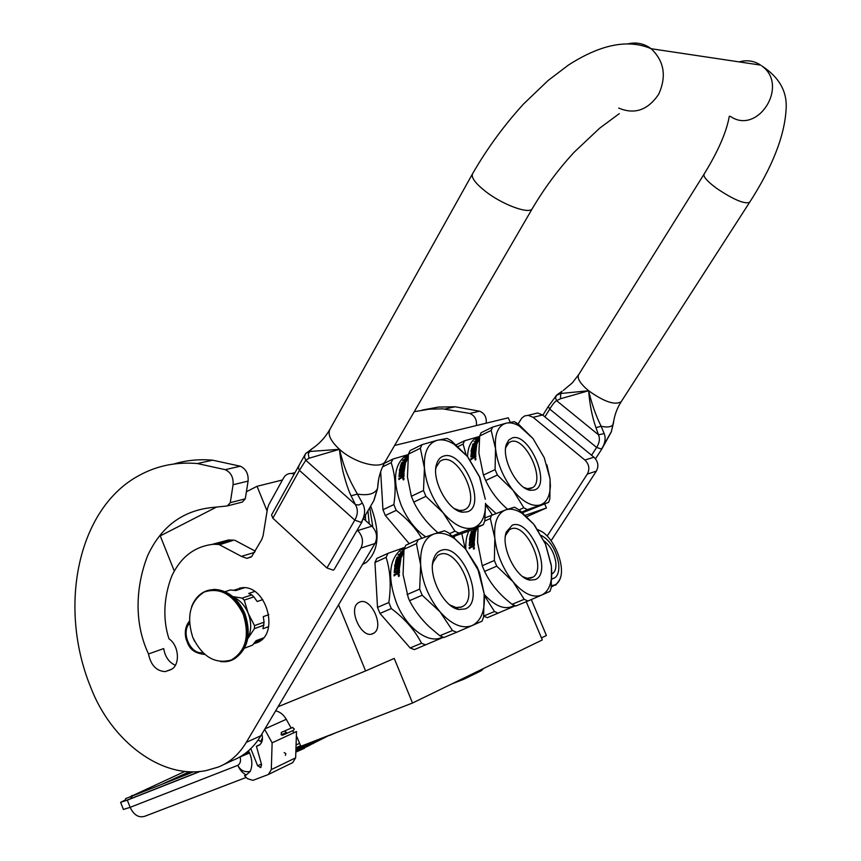 <?xml version="1.0" encoding="UTF-8"?>
<svg xmlns="http://www.w3.org/2000/svg" width="861" height="861" viewBox="0 0 861 861"><rect width="100%" height="100%" fill="white"/><g stroke="black" fill="none" stroke-linecap="round" stroke-linejoin="round"><path stroke-width="1.29" d="M216.552 507.054L160.243 535.897L174.223 570.875M296.367 735.692L300.833 746.304L412.527 703.017L542.301 639.938L526.265 601.71M278.071 706.741L365.591 670.945L394.23 658.417L412.527 703.017M282.462 479.975L257.052 486.304L246.397 491.76M338.577 604.809L365.591 670.945M257.052 486.304L267.093 511.036M510.196 422.277L508.291 417.8L394.607 445.46M526.846 516.665L546.434 507.958L544.776 504.051M541.451 637.926L546.412 635.526L531.312 599.568M372.738 633.728C361.609 639.271 347.618 608.975 358.402 602.722L359.747 602.022C370.994 596.931 384.609 626.862 373.878 633.126L372.738 633.728M472.258 446.192L472.893 446.299M403.013 464.52L405.359 463.799M370.843 506.548L371.048 507.032C380.454 532.636 378.818 551.148 366.151 562.556L362.481 564.536M525.404 515.287L546.434 507.958M125.017 800.138L120.615 802.344L127.31 800.138L130.14 807.338L237.84 765.343C240.348 763.642 241.102 760.855 240.079 756.97L249.55 752.966L249.12 751.89L247.634 752.471L247.355 751.761M200.172 771.434L127.31 800.138M244.772 753.773L249.12 751.89M249.55 752.966C252.359 759.725 252.574 765.87 250.217 771.424C244.589 772.511 240.456 770.487 237.84 765.343C239.842 770.089 242.684 773.286 246.364 774.932L244.459 775.664L247.484 778.71L252.973 780.357L268.363 774.502L271.312 769.605L295.646 757.82L296.507 731.538L293.687 732.657M295.646 757.82L292.708 762.631L268.998 774.19M451.864 683.892L463.918 679.211L466.242 676.907M483.451 668.545L481.159 670.805L464.499 678.92M261.884 734.024C263.401 740.471 261.787 744.507 257.052 746.132L256.395 746.229L261.593 764.686L260.635 767.431L257.654 765.827L250.799 748.661M271.312 769.605L272.119 742.828L264.661 729.342M246.364 774.932L250.217 771.424M275.649 710.842C279.986 711.799 283.527 714.619 286.261 719.312L291.158 728.105M296.507 731.538L293.762 732.808L292.611 730.72M272.119 742.828L293.762 732.808M256.395 746.229L260.151 744.496M319.485 739.427L306.462 744.195L306.807 745.034M314.157 741.978L308.324 744.442M323.316 737.586L295.926 749.242M304.32 747.854L310.111 745.077L309.712 744.098L296.313 750.706M295.829 752.094L304.493 748.263L304.094 747.273L295.872 750.9M310.1 745.045L310.272 743.829L295.893 750.2M300.22 747.574L295.936 748.855M303.868 745.303L296.119 748.629M305.87 744.345L301.953 746.132L302.222 746.799M300.758 746.11L299.639 746.864M329.688 735.122L310.617 744.679M335.844 732.733L329.806 735.402M302.889 745.777L303.158 746.444M298.821 747.649L295.947 748.693M296.066 744.905L299.65 743.366M295.969 747.875L300.575 745.68M285.378 755.345L285.841 753.59L284.184 752.589M261.55 739.136L262.444 739.545M258.774 740.395L261.916 741.698M286.153 733.669L293.601 730.268L294.333 728.955L292.406 727.534M257.471 740.901L258.795 739.007M189.528 623.396C180.53 632.448 190.744 655.124 202.722 652.573M192.821 637.398L194.554 641.23M452.466 630.532L456.653 632.286L472.14 625.57C480.449 621.373 484.528 612.149 484.409 597.9L484.162 593.681L479.588 572.866L477.166 567.076L465.457 548.855L454.597 538.695C447.15 533.605 440.294 532.023 434.052 533.96L444.427 530.774L448.506 532.722L465.457 548.855L478.081 569.971L484.162 593.681L483.602 616.982L482.063 621.147L472.14 625.57C462.325 629.219 451.627 624.645 440.057 611.859L422.202 595.231L409.556 600.677L408.243 597.652L403.066 574.556L404.013 549.253L416.444 543.614L420.663 565.02C422.342 582.434 428.81 598.04 440.057 611.859L452.466 630.532L439.788 635.741L429.564 627.109C421.061 619.059 414.389 610.255 409.556 600.677M407.038 594.585L419.673 589.107L420.663 565.02C419.931 548.166 424.398 537.813 434.052 533.96L418.22 539.589L405.822 545.228L404.013 549.253M449.829 604.939L455.986 607.532L461.614 607.027L463.196 606.166C479.674 596.501 457.116 546.789 439.745 554.398L437.657 555.474L433.137 562.19L433.578 559.09C435.042 554.602 437.485 551.729 440.918 550.459C461.324 541.752 486.261 601.484 465.22 608.921L458.978 609.491C443.856 607.801 427.519 575.396 433.578 559.09M432.534 564.644L433.137 562.19M404.778 547.37L387.945 553.375L376.817 558.434L374.955 562.448L377.505 607.414L388.838 602.496C391.292 585.728 390.377 570.692 386.105 557.379L374.955 562.448M443.426 637.28L414.356 649.614L410.137 647.935L421.513 643.253C414.959 630.37 404.907 618.79 391.325 608.544L379.981 613.43L410.137 647.935M425.721 644.954L421.513 643.253M391.325 608.544L388.838 602.496M379.981 613.43L377.505 607.414M442.565 636.968C429.413 644.921 406.586 628.498 396.447 602.926C387.568 577.989 388.892 560.371 400.43 550.082L404.39 548.285M387.945 553.375L386.105 557.379M404.487 548.048L400.43 550.082M400.828 553.053L400.699 552.202L401.85 552.095L403.96 549.716M403.131 552.019L403.906 550.125M403.712 551.61L402.744 551.653M403.691 551.761L400.656 553.139L400.699 552.202M400.44 551.826L401.85 552.095M401.592 551.718L404.143 548.931M403.734 551.449L402.98 551.492L403.884 550.287M401.269 555.485L396.986 557.422L401.56 555.819L402.291 553.354L399.439 556.045L400.365 554.172L398.062 555.205L398.503 554.441L403.626 552.256L401.355 557.444L396.889 559.919L396.286 562.707L397.47 562.029L398.46 559.65L400.914 558.735L399.439 568.518L398.439 568.97L398.471 566.366L397.642 566.732L397.47 568.841L396.48 569.282L396.641 567.184L395.307 567.959L395.253 571.349L399.407 569.487L399.429 572.995L397.524 574.395L396.878 573.867L397.33 574.438M396.878 573.867L394.123 575.912L394.08 574.621L394.435 575.772M394.08 574.621L395.985 573.77L394.403 574.782M395.985 573.77L396.394 571.812L396.297 573.943M396.394 571.812L394.155 572.597L394.876 566.872L394.424 572.683M394.876 566.872L398.761 565.128L395.188 567.098M394.984 565.806L394.79 564.924L394.607 565.978L398.912 564.041L398.761 565.128M400.021 560.371L399.084 562.986L399.924 560.274M395.328 564.073L396.071 559.833L395.307 564.084L397.793 562.965L398.718 560.533L399.719 560.08M398.794 558.724L396.91 559.575L398.794 558.724L399.224 557.562L396.63 558.283L396.986 557.422M398.503 558.412L398.934 557.239M401.56 555.819L402.507 553.677M399.988 555.786L400.365 554.172M398.503 554.441L403.4 552.708M397.47 562.029L398.46 559.65M400.882 558.993L398.761 559.951M398.772 568.82L398.783 566.592M396.813 569.132L396.641 567.184M400.537 557.368L401.086 556.723M400.828 557.68L401.151 556.798M400.86 556.486L399.924 556.787L399.978 557.745M400.322 557.584L399.493 557.96M397.405 573.146L398.718 572.662L398.708 571.101L397.395 571.37L397.717 573.006M398.395 572.49L398.385 570.929M398.718 572.662L397.717 573.308M400.623 557.896L399.784 558.272M399.396 569.821L395.414 571.446M396.587 562.976L397.782 562.298M396.361 560.134L396.91 559.575M399.396 563.245L395.091 565.182M399.073 565.365L398.858 564.461M399.332 575.051L398.439 576.267L398.374 575.471L399.526 575.137M398.675 575.342L399.353 574.825L398.955 576.547L398.815 574.728L399.353 574.825M399.084 562.986L394.79 564.924M396.577 559.811L396.609 559.263M456.653 632.286L443.985 637.474L439.788 635.741M419.673 589.107L422.202 595.231M418.22 539.589L416.444 543.614M551.244 564.945L545.487 544.044L534.541 525.199M551.47 566.85L551.244 587.557L549.985 591.356L541.601 595.102C548.059 591.916 551.449 584.716 551.761 573.491L551.374 565.978L545.411 543.958L533.755 524.209L521.884 513.21C515.943 509.464 510.562 508.345 505.751 509.863L514.544 507.183L519.646 510.25L533.755 524.209M478.027 527.136L477.575 542.398L482.235 565.742L494.365 560.489L494.838 538.254C493.74 522.713 497.378 513.242 505.751 509.863L485.13 517.848M522.821 576.698L527.19 578.312L532.916 577.204C547.37 568.873 526.211 522.186 511.068 528.912L509.4 529.763L505.751 535.058L506.311 532.023L512.209 525.221C529.924 517.569 553.419 573.243 535.09 579.614L530.15 580.11C516.385 578.872 500.424 546.703 506.311 532.023M505.385 536.317L505.751 535.058M465.08 548.414L461.819 533.637M515.265 605.821L487.337 617.692L483.71 616.121M498.25 613.215L494.505 611.558L483.721 615.992M494.505 611.558L484.302 595.457M514.071 605.552C505.45 610.427 495.495 606.714 484.226 594.424M468.901 531.043C466.511 535.822 465.489 541.913 465.844 549.318M477.22 527.492L475.649 531.624L471.387 533.96L470.945 536.521L472.086 535.876L472.926 533.691L475.304 532.808L474.271 541.795L473.313 542.226L473.249 539.825L472.452 540.191L472.355 542.129L471.397 542.548L471.494 540.611L470.214 541.343L470.267 544.464L474.26 542.688L474.368 545.928L472.054 547.155M471.914 546.767L469.288 548.683L469.223 547.499L469.557 548.575M469.223 547.499L471.053 546.692L469.503 547.661M471.053 546.692L471.397 544.884L471.333 546.853M471.397 544.884L469.223 545.626L469.751 540.353L469.471 545.713M469.751 540.353L473.485 538.685L470.031 540.579M469.783 539.395L469.579 538.566L469.46 539.535L473.593 537.694L473.485 538.685M474.465 534.326L473.711 536.726L474.379 534.24M469.74 537.576L470.569 533.895L470.02 537.813L472.452 536.726L473.238 534.487L474.196 534.057M473.152 532.851L471.344 533.659L473.152 532.851L473.507 531.786L471.021 532.475L471.311 531.689L475.692 530.15L476.467 528.202M472.893 532.561L473.238 531.485M471.311 531.689L475.692 530.15M475.433 529.838L476.262 527.922M474.368 528.772L473.647 530.387L475.315 528.353M474.12 530.172L474.465 528.729M472.086 535.876L472.926 533.691M474.992 532.765L473.195 533.971M473.593 542.096L473.539 540.041M471.688 542.419L471.494 540.611M474.841 531.571L475.304 530.979M475.111 531.861L475.369 531.054M475.1 530.753L474.196 531.054L474.26 531.947M474.648 531.775L473.841 532.13M472.409 546.089L473.647 545.637L473.313 544.023L472.355 544.453L472.678 545.971M473.367 545.476L473.313 544.023M473.647 545.637L472.689 546.251M474.906 532.066L474.11 532.421M474.271 543L470.397 544.55M471.225 536.769L472.355 536.134M473.991 536.963L469.858 538.814M473.765 538.911L473.55 538.071M474.325 547.822L473.485 548.963L473.41 548.22L474.519 547.908M473.658 548.113L474.357 547.628L473.98 549.21L473.819 547.531L474.368 547.628M473.711 536.726L469.579 538.566M524.209 599.321L513.07 581.767C523.553 593.789 533.067 598.234 541.601 595.102L527.933 601.032L524.209 599.321L512.047 604.325L506.053 599.364C496.636 591.044 489.489 581.724 484.603 571.403L482.235 565.742M527.933 601.032L515.782 606.015L512.047 604.325M494.365 560.489L496.743 566.183L513.07 581.767C502.856 568.82 496.775 554.312 494.838 538.254L490.318 518.526L484.775 521.023L483.301 524.769L471.29 530.161L453.252 536.607L454.597 538.695M496.743 566.183L484.603 571.403M491.771 514.846L490.318 518.526M551.449 585.469C555.582 585.469 558.509 583.155 560.21 578.517C565.473 565.376 553.601 536.941 540.385 530.86L537.899 529.838M541.44 531.452L537.759 529.644M560.78 576.547L560.07 579.162L555.926 584.942L551.374 586.266M544.152 540.999C550.362 545.842 554.236 552.902 555.775 562.211C556.335 567.754 555.313 571.5 552.697 573.437L551.89 573.878M551.858 578.829L554.764 577.828C558.068 575.374 559.37 570.639 558.66 563.632C556.152 549.953 550.373 540.568 541.343 535.477M553.063 578.614L551.847 579.13M369.864 508.345L372.835 527.158M365.473 516.008L365.602 520.571M369.272 523.854L368.013 511.606M408.405 454.145L407.447 476.972L411.364 496.27L423.504 490.501L424.43 468.018L420.351 448.258L408.405 454.145L410.116 450.561L422.041 444.663L437.205 440.294L447.139 438.421L451.368 440.789L467.329 456.373L479.459 476.843L485.303 499.219L479.781 477.166L468.05 457.288M454.447 508.636L459.494 510.444L463.67 510.153L465.79 509.099C480.556 500.263 458.902 454.242 442.672 459.914L440.1 461.13L436.226 467.006L436.645 463.907C438.012 459.623 440.391 457.008 443.802 456.05C463.347 449.496 487.326 506.591 467.136 511.864L462.508 512.198C448.064 511.133 430.995 479.329 436.645 463.907M435.752 468.965L436.226 467.006M408.34 454.554L392.917 459.064L384.275 463.336M392.917 459.064L391.163 462.648C395.296 474.852 396.2 488.833 393.854 504.578L382.962 509.755L380.659 471.72M391.163 462.648L382.542 466.899M421.718 538.308C415.745 528.18 407.253 518.86 396.243 510.358L385.33 515.502L409.233 543.678M396.243 510.358L393.854 504.578M385.33 515.502L382.962 509.755M425.797 536.833C415.594 530.096 407.382 519.538 401.151 505.17C392.853 482.408 393.768 466.414 403.895 457.202L408.275 455.038M454.812 536.091L454.21 537.447M401.775 468.75L401.204 468.632M408.06 455.146L403.895 457.202M405.273 458.655L408.168 455.899M408.006 457.169L407.361 457.632M407.135 457.309L408.146 456.082M407.996 457.32L405.133 458.73L405.154 458.084M404.918 457.718L406.274 457.858M406.026 457.492L408.254 455.254M408.028 457.051L407.361 457.148L408.125 456.212M407.931 457.848L405.832 462.335L401.527 464.843L400.957 467.362L403.045 464.499L405.413 463.509L404.013 472.441L403.056 472.915L403.077 470.526L402.27 470.913L402.119 472.85L401.161 473.324L401.312 471.387L400.031 472.172L399.988 475.283L403.981 473.335L404.003 476.585L402.184 477.984L401.56 477.532L401.958 478.038M401.56 477.532L398.912 479.566L398.869 478.372L399.203 479.426M398.869 478.372L400.699 477.489L399.17 478.544M400.699 477.489L401.086 475.649L401 477.661M401.086 475.649L398.923 476.488L399.622 471.204L399.181 476.563M399.622 471.204L403.658 469.622L399.913 471.451M399.73 470.235L399.526 469.449L399.364 470.418L403.497 468.395L403.357 469.385M404.552 465.069L403.96 467.695L404.466 464.994M400.042 468.653L400.742 464.832L400.031 468.664L402.421 467.491L404.261 464.789M403.368 463.713L401.549 464.606L403.777 462.669L401.28 463.433L401.613 462.669L406.015 460.969L406.919 459.074M403.077 463.401L403.497 462.346M401.613 462.669L406.015 460.969M405.735 460.646L406.607 458.752L404.864 459.613L404.552 460.99M407.953 457.665L403.066 460.022L402.647 460.7L404.864 459.613L403.97 461.281L404.928 460.807L405.811 459.139M407.716 458.213L406.661 458.73M402.109 466.673L403.335 464.789M403.378 472.754L403.389 470.752M401.484 473.163L401.312 471.387M405.036 462.335L405.574 461.787M405.327 462.648L405.628 461.851M405.348 461.539L404.53 462.691M404.842 462.54L404.035 462.938M402.065 476.833L403.325 476.348L403.314 474.906L402.044 475.186L402.356 476.682M403.023 476.176L403.013 474.723M403.325 476.348L402.367 477.005M405.122 462.852L404.315 463.24M403.981 473.69L400.139 475.38M401.248 467.641L402.399 466.953M403.96 467.695L399.816 469.708M403.658 469.622L403.432 468.825M403.917 478.501L403.056 479.685L403.002 478.942L404.11 478.598M403.734 479.362L403.357 479.825L403.938 479.545M403.314 478.791L403.981 478.329L403.551 479.921L403.422 478.232L403.97 478.318M403.658 467.426L399.526 469.449M400.742 464.832L401.269 464.294M483.301 524.769L473.787 527.761C481.708 524.543 485.626 516.396 485.55 503.319L484.775 521.034M454.931 531.194L443.038 512.682C454.134 525.361 464.38 530.387 473.787 527.761L458.945 533.131L454.931 531.194L449.614 533.594M458.945 533.131L452.542 536.005M437.883 532.701L437.248 532.152C427.056 523.305 419.232 513.274 413.775 502.081L411.364 496.27M423.504 490.501L425.937 496.345L413.775 502.081M467.329 456.373L453.908 444.125C447.828 440.401 442.263 439.121 437.205 440.294C427.96 443.146 423.698 452.391 424.43 468.018C426.066 484.205 432.265 499.1 443.038 512.682L425.937 496.345M422.041 444.663L420.351 448.258M546.918 464.897L549.985 478.598L544.249 457.74L533.013 438.55L519.291 426.023C514.415 423.214 509.992 422.277 506.031 423.203L514.501 421.653L517.483 423.913M483.419 475.078L495.086 469.589L495.538 448.721C494.483 434.245 497.981 425.732 506.031 423.203L492.578 427.11L481.105 432.706L479.695 436.01L491.19 430.414L495.538 448.721C497.41 463.735 503.255 477.618 513.081 490.361L497.378 475.035L485.69 480.492L483.419 475.078L478.91 453.155L479.695 436.01M524.026 487.541L527.632 488.693L532.679 487.595C545.734 479.943 525.404 436.473 511.154 441.532L509.077 442.511L505.913 447.203L506.44 444.19L508.754 440.046L512.252 437.915C529.311 432.114 551.955 485.496 534.283 490.017L530.58 490.296C517.461 489.565 500.951 458.074 506.44 444.19M505.622 448.194L505.913 447.203M479.642 436.398L464.553 440.778L456.19 444.846M466.135 454.942L463.1 444.072L458.041 446.536M492.158 514.706L485.636 504.933M495.871 513.339L485.604 503.965M464.553 440.778L463.1 444.072M478.135 437.248L474.712 438.916C470.257 442.21 467.867 448.118 467.555 456.664M476.111 440.412L479.48 437.151L478.124 439.433M477.016 439.648L475.67 439.53L476.047 440.445L479.19 438.916L477.909 439.11M476.79 439.304L479.276 436.785M478.662 438.873L479.469 437.894M479.394 438.593L478.124 438.97L479.545 437.227M476.843 442.167L472.883 444.093L477.102 442.479L477.651 440.423L475.132 442.78L475.864 441.241L474.088 441.65L478.845 439.454L477.059 443.716L472.947 446.084L472.528 448.409L474.433 445.74L476.725 444.803L475.735 453.058L474.809 453.51L474.755 451.293L473.98 451.67L473.894 453.456L472.969 453.908L473.055 452.111L471.828 452.854L471.882 455.738L475.735 453.887L475.842 456.9L473.593 458.138M473.475 457.804L470.945 459.72L470.881 458.612L471.193 459.602M470.881 458.612L472.904 457.934L471.15 458.784M472.635 457.772L472.969 456.061L472.904 457.934M472.969 456.061L470.87 456.857L471.387 451.971L471.107 456.943M471.387 451.971L474.981 450.238L471.656 452.197M471.419 451.089L471.215 450.357L471.096 451.239L475.078 449.324L474.981 450.238M475.918 446.256L475.197 448.43L475.842 446.181M471.591 449.646L473.98 448.506L475.659 445.987M471.645 449.636L472.646 445.589L474.659 445.029L472.904 445.869M471.365 449.442L472.42 446.375M474.659 445.029L474.734 443.77L472.603 444.803L472.883 444.093M474.4 444.739L474.734 443.77M477.102 442.479L477.844 440.724M475.616 442.543L475.864 441.241M474.088 441.65L478.619 439.896M473.625 447.752L474.433 445.74M476.424 444.782L474.691 446.02M475.089 453.37L475.046 451.508M473.259 453.769L473.055 452.111M472.162 455.921L475.735 454.21M476.531 444.018L476.779 443.286M476.531 442.995L475.735 444.093M476.09 443.921L475.315 444.298M473.948 457.148L475.132 456.696L475.089 455.361L473.894 455.62L474.207 457.019M474.863 456.524L474.82 455.178M475.132 456.696L474.217 457.309M476.348 444.211L475.573 444.577M472.797 448.667L473.894 448.021M475.466 448.678L471.484 450.594M475.25 450.464L475.035 449.711M475.789 458.676L474.981 459.785L475.982 458.773M475.842 459.634L475.25 459.914L475.595 459.483M475.175 458.967L475.864 458.526L475.466 460L475.304 458.429L475.853 458.515M475.197 448.43L471.215 450.357M517.999 423.666L533.013 438.55M550.082 479.459L549.856 498.896L548.64 502.329L522.573 512.725M548.64 502.329L527.384 509.626L523.8 507.764L519.151 509.841M527.384 509.626L521.852 512.101M549.985 478.598L550.362 485.464C550.071 495.914 546.8 502.372 540.547 504.858C532.324 507.107 523.165 502.275 513.081 490.361L523.8 507.764M507.581 509.249C497.916 500.833 490.619 491.244 485.69 480.492M495.086 469.589L497.378 475.035M492.578 427.11L491.19 430.414M175.364 665.295C168.96 662.389 165.075 656.814 163.708 648.581L148.501 653.962C133.207 621.384 136.329 584.845 147.565 555.829C161.093 526.577 182.79 510.444 212.645 507.452L227.336 505.945L230.274 502.673L233.073 484.754C233.568 477.457 230.952 472.431 225.248 469.675L197.373 463.541C176.376 461.787 157.1 465.683 139.536 475.24C77.942 507.786 57.644 606.069 90.577 686.938C111.22 741.472 162.223 779.894 206.586 770.477L218.393 767.022C229.865 762.448 239.164 754.225 246.311 742.343L360.888 548.102C363.772 541.806 362.729 535.962 357.724 530.57L357.218 530.107M294.182 474.12L291.588 473.475C288.123 473.281 285.432 474.809 283.517 478.059L268.804 504.718L267.491 508.582L263.111 535.596L261.809 539.416L251.703 556.529L246.838 558.348L241.424 556.367L218.898 544.453L233.901 540.138L228.477 539.976L212.409 544.303M233.901 540.138L219.889 544.626M255.286 551.148L234.881 540.31M357.724 530.57L371.866 526.179L363.762 518.925M371.866 526.179C376.817 531.506 377.85 537.275 374.976 543.495L260.851 735.757L246.311 742.343M223.838 764.503L233.051 760.252C244.47 755.689 253.737 747.52 260.851 735.757M225.248 469.675L240.327 466.199L212.624 460.183C199.106 459.01 186.17 460.28 173.814 464.004M240.327 466.199C245.998 468.922 248.592 473.894 248.086 481.105L245.277 498.82L242.35 502.06L228.165 505.73M148.501 653.962C150.847 665.23 156.422 671.117 165.226 671.602L170.51 669.772C180.39 666.07 179.432 645.718 168.993 638.83C161.771 616.713 164.806 593.799 171.931 575.665C181.014 556.787 194.844 546.326 213.442 544.281L218.898 544.453M253.704 643.748L257.041 642.672C279.89 634.32 266.856 585.469 242.371 587.654L233.686 590.28M243.136 587.654L239.961 589.204M256.869 640.982L261.131 640.132M334.186 569.465L333.282 570.176L326.922 567.969L272.84 518.204L271.549 514.921L297.971 467.286M306.344 452.918L309.573 451.498L339.471 449.302C344.346 469.202 349.286 479.921 357.412 494.096L362.363 503.104C365.699 508.819 365.312 515.255 361.222 522.423L373.943 500.456M374.018 499.746L377.516 488.499L378.732 478.856M305.73 453.51L313.587 447.688M385.739 460.71L385.351 461.378C380.788 469.815 354.517 463.067 339.471 449.302C330.463 440.94 327.341 434.17 330.097 428.993C325.297 437.496 319.054 444.222 311.37 449.184L308.281 453.661L309.013 458.246L339.471 449.302C339.6 452.477 342.032 468.825 343.593 473.873C346.24 483.774 348.737 491.071 351.073 495.785L355.378 504.568C358.165 509.368 357.972 514.555 354.797 520.119L326.922 567.969M628.11 43.836C636.021 42.038 643.35 43.405 650.098 47.947L651.142 48.722L648.893 47.785C626.453 39.219 599.622 44.987 568.389 65.092L548.209 80.417L523.553 103.977C503.879 125.598 486.928 148.792 472.689 173.535C470.816 177.129 474.992 183.016 485.227 191.185C502.297 204.692 529.224 214.583 532.27 208.685L385.351 461.378C380.67 469.622 378.119 478.275 377.71 487.326L377.516 488.499C374.965 493.902 368.26 495.775 357.412 494.096L351.073 495.785M298.982 466.565L298.046 467.146L299.424 470.354L354.797 520.119L361.222 522.423L374.029 500.263L377.473 488.876M272.84 518.204L299.424 470.354L305.795 460.248L309.013 458.246M298.046 467.146L305.515 453.758L304.45 457.019L305.795 460.248L355.378 504.568L358.789 505.041L362.363 503.104M595.963 427.659C592.196 417.004 589.753 404.692 588.623 390.743L560.446 398.772L556.583 400.666C554.764 401.721 552.482 404.519 549.748 409.083L596.608 447.451C599.482 442.909 600.106 438.701 598.481 434.805L595.963 427.659L601.15 426.27C595.984 415.992 591.808 404.153 588.623 390.743L560.759 393.488L556.131 395.543M613.818 420.534L611.385 431.522L601.387 449.356C605.111 443.544 606.047 438.292 604.174 433.589L601.15 426.27C607.995 427.734 612.063 426.905 613.355 423.795C614.216 415.96 616.831 408.588 621.212 401.689L621.298 401.549M560.446 398.772L560.759 393.488L562.05 391.228L556.744 395.027M613.43 423.128L611.385 431.522M604.174 433.589L598.481 434.805L556.583 400.666L555.474 397.782L556.669 395.102L548.253 406.521L549.748 409.083L544.884 416.885M611.288 431.931L601.774 449.098L596.608 447.451L591.572 455.265M533.271 414.066L537.673 412.989L542.57 414.98L593.95 457.223C598.158 461.41 598.965 466.049 596.35 471.128L551.083 540.74M479.609 411.192C484.582 413.302 486.777 417.294 486.185 423.171L476.391 425.549C476.983 419.619 474.766 415.583 469.772 413.452L479.609 411.192L455.135 406.779L438.41 407.081L422.245 410.062M547.155 536.059L587.32 474.088C589.946 468.954 589.139 464.273 584.888 460.032L533.12 417.327L528.191 415.314L524.661 415.938L521.755 418.145L518.171 423.795M469.772 413.452L442.877 408.857L429.445 409.158L414.238 411.698M244.459 587.719L235.903 590.528L230.339 589.968L225.044 591.69M254.641 591.475L248.711 593.455L251.778 594.876L242.135 598.115L232.793 596.587M262.756 599.611L257.191 601.516L253.866 596.856L244.233 600.117L242.135 598.115M268.664 626.636L262.939 628.734L264.079 622.169L254.512 625.624L248.172 613.258L244.233 600.117M264.079 622.169L263.294 616.616L268.793 614.657M263.993 625.151L254.425 628.638L254.512 625.624M248.194 613.301C251.67 622.664 251.509 631.156 247.699 638.787L254.425 628.638M263.348 637.969L256.104 640.67L252.542 645.147L244.546 648.172M261.658 639.669L255.469 641.51M248.172 613.258C244.836 605.423 239.896 600.02 233.353 597.071M251.778 594.876L253.866 596.856M192.616 636.892C186.299 616.035 190.195 601.064 204.315 591.981C220.287 587.041 233.266 594.477 243.232 614.28C249.862 635.795 245.912 651.024 231.361 659.978C215.25 664.455 202.4 656.921 192.799 637.355M370.413 507.333L371.048 507.032M247.537 752.234L245.88 752.944M199.687 771.488L129.559 799.116C123.478 801.483 121.95 801.903 124.985 800.353M296.27 738.781L297.562 738.178M120.691 802.549L123.403 809.469L130.14 807.338C133.918 815.184 138.869 818.144 144.992 816.196L246.214 777.429M264.94 728.88L286.261 719.312M261.41 764.041L257.654 765.827M260.969 767.248L260.399 767.517M310.563 743.581L310.95 744.55M312.909 742.569L313.296 743.549M161.276 784.565L189.452 771.725M193.467 771.8L192.046 772.414M162.912 783.919L189.646 771.736L162.697 784.005M192.078 771.8L182.414 776.213M132.271 796.016L130.571 798.717M133.789 795.424L131.808 795.51M281.149 734.788L286.541 732.507L285.809 733.83L282.516 735.229L281.149 734.788L281.45 732.399M286.541 732.507L284.636 731.054M189.409 621.158C185.535 625.882 184.415 631.813 186.041 638.927C188.301 644.663 189.7 652.444 204.089 654.403L204.638 654.338M402.162 467.189L401.441 467.136M233.589 540.148L218.576 544.464M254.598 552.385L241.424 556.367M360.888 548.102L374.976 543.495M233.073 484.754L248.086 481.105M230.274 502.673L245.277 498.82M240.154 587.848L236.603 590.302M254.953 642.177L258.666 641.843L254.275 643.038M362.04 521.863L334.122 569.573M739.427 61.82C747.057 59.753 754.139 60.851 760.661 65.113L651.142 48.722C664.218 61.131 666.737 76.306 658.697 94.236C647.881 110.186 634.546 114.782 618.693 108.055M704.007 174.256L578.624 374.707C576.902 378.323 580.228 383.672 588.623 390.743C604.185 401.85 615.055 405.499 621.212 401.689L749.597 202.346C772.489 166.808 784.662 135.715 786.115 109.067C787.341 91.557 779.162 77.124 761.598 65.791C789.655 85.174 757.788 135.586 730.365 116.343M749.597 202.346C744.421 204.261 733.4 199.58 716.524 188.29C707.236 181.359 703.093 176.645 704.083 174.137C718.106 151.342 726.523 132.056 729.31 116.257M563.32 390.431L572.393 382.801L578.624 374.707M595.489 458.795L601.774 449.098M533.12 417.327L542.57 414.98M584.888 460.032L593.95 457.223M587.32 474.088L596.35 471.128M198.224 596.221C202.464 591.991 207.512 589.807 213.367 589.656C226.594 590.355 236.753 598.492 243.835 614.054C253.091 635.612 242.91 660.979 225.162 661.722L220.62 661.646M207.264 590.635L214.185 589.387C227.412 590.086 237.571 598.212 244.642 613.775C251.584 636.408 247.15 651.895 231.351 660.247M373.878 633.126L371.672 634.062M366.151 562.556L362.739 564.116M260.183 767.582L261.087 767.151M257.052 746.132L259.656 744.937M193.585 771.8L131.701 796.242C123.123 799.729 126.524 797.577 124.963 800.848M129.161 797.243L184.954 771.391M261.766 742.096L258.203 740.148M262.218 740.751L261.324 740.266M281.203 732.496L292.762 727.384M459.935 607.532L463.196 606.166M455.986 607.532L458.978 609.491M530.311 578.291L532.916 577.204M527.19 578.312L530.15 580.11M551.761 573.491L551.89 574.039M521.884 513.21L519.646 510.25M560.21 578.517L560.07 579.162M553.117 586.093L551.32 586.836M551.879 573.781L552.697 573.437M463.186 510.293L465.79 509.099M459.494 510.444L462.508 512.198M453.908 444.125L451.368 440.789M530.559 488.564L532.679 487.595M527.632 488.693L530.58 490.296M474.712 438.916L479.631 436.527M550.362 485.464L550.48 486.013M519.291 426.023L516.46 422.719M165.226 671.602L171.468 669.277M232.395 540.191L217.413 544.496M228.477 539.976L213.442 544.27M246.838 558.348L250.971 557.078M295.011 472.624L291.588 473.475M197.373 463.541L212.624 460.183M472.377 174.083L330.097 428.993M619.296 113.62L599.622 128.224L574.158 152.203C558.208 169.499 544.249 188.333 532.27 208.685M542.85 415.217L548.231 406.553M537.673 412.989L528.191 415.314M445.137 408.975L455.135 406.779M191.54 606.919C195.738 596.07 203.013 590.323 213.367 589.656L214.185 589.387C227.605 590.043 237.851 598.147 244.922 613.689C251.541 634.062 248.097 649.086 234.59 658.762"/></g></svg>
